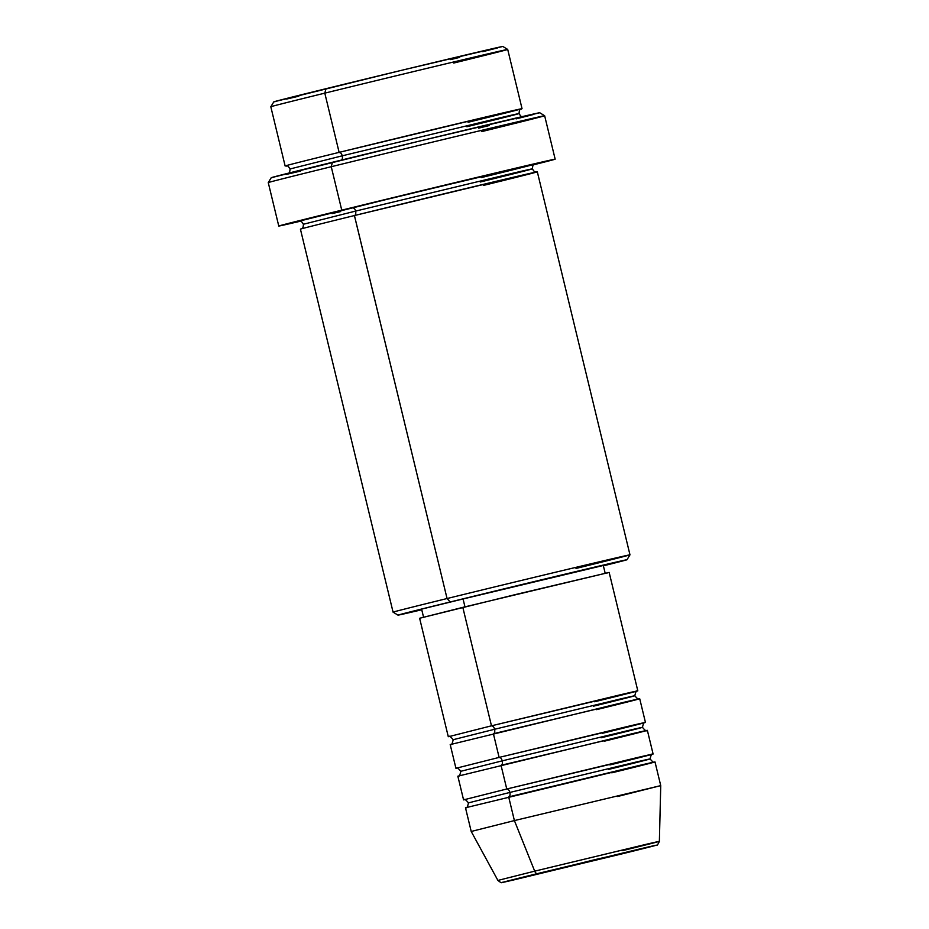 <?xml version="1.0" encoding="UTF-8"?>
<svg xmlns="http://www.w3.org/2000/svg" width="929" height="929" viewBox="0 0 929 929"><rect width="100%" height="100%" fill="white"/><g stroke="black" fill="none" stroke-linecap="round" stroke-linejoin="round"><path stroke-width="1.39" d="M537.485 873.597L643.878 847.98C673.989 840.966 641.765 849.025 621.211 854.053L503.715 882.202L595.373 859.534L642.717 848.734L514.817 879.67C484.717 886.684 516.93 878.625 537.485 873.597A4.064 2.206 -103.8 0 1 534.698 871.147A4.064 2.206 76.2 0 0 537.485 873.597M622.581 850.639C644.157 845.367 677.973 836.901 646.375 844.264L534.698 871.147L648.036 843.88L622.581 850.639M492.997 726.339L491.476 725.816A4.064 2.206 -103.8 0 1 494.576 729.265L453.189 739.705L494.576 729.265A4.064 2.206 -103.8 0 1 493.404 733.713L493.589 734.549M500.638 757.925L499.117 757.414A4.064 2.206 -103.8 0 1 502.229 760.851L460.83 771.291L502.229 760.851A4.064 2.206 -103.8 0 1 501.045 765.299L501.23 766.135M508.279 789.511L506.758 789A4.064 2.206 -103.8 0 1 509.87 792.437L468.471 802.877L509.87 792.437A4.064 2.206 -103.8 0 1 508.686 796.885L508.871 797.721M502.81 46.45L507.71 49.446A121.873 0.639 166.4 0 0 445.746 63.857A121.873 0.639 166.4 0 0 324.802 93.144L325.986 88.696A117.809 0.615 166.4 0 0 273.8 101.853L401.073 70.43L502.798 46.462A117.809 0.615 166.4 0 0 442.645 60.455A117.809 0.615 166.4 0 0 325.986 88.696L324.802 93.144A121.873 0.639 -13.6 0 1 445.467 63.927A121.873 0.639 -13.6 0 1 507.71 49.446A121.873 0.639 -13.6 0 1 453.724 63.056M354.193 208.34L352.497 207.655A4.064 2.206 -103.8 0 1 355.598 211.092L303.411 224.249L355.598 211.092A4.064 2.206 -103.8 0 1 354.437 215.54L447.058 598.531L450.17 601.98A117.809 0.615 -13.6 0 1 567.34 573.611A117.809 0.615 -13.6 0 1 626.982 559.746A117.809 0.615 -13.6 0 1 603.385 565.831L626.274 559.978L614.185 562.544L525.257 583.714L407.297 612.629L398.39 615.091L421.754 609.772A117.809 0.615 -13.6 0 1 397.984 615.137A117.809 0.615 -13.6 0 1 450.17 601.98L447.058 598.531A121.873 0.639 -13.6 0 1 568.014 569.245A121.873 0.639 -13.6 0 1 629.978 554.834A121.873 0.639 166.4 0 0 568.281 569.187A121.873 0.639 166.4 0 0 447.058 598.531L354.657 216.585M539.749 112.746L544.649 115.742A142.183 0.743 166.4 0 0 472.35 132.557A142.183 0.743 166.4 0 0 331.247 166.721L332.443 162.273A138.119 0.72 166.4 0 0 271.256 177.694L420.465 140.86L539.737 112.757A138.119 0.72 166.4 0 0 469.203 129.154A138.119 0.72 166.4 0 0 332.443 162.273L331.247 166.721A142.183 0.743 -13.6 0 1 472.037 132.638A142.183 0.743 -13.6 0 1 544.649 115.742A142.183 0.743 -13.6 0 1 481.663 131.616M340.827 153.064L339.12 152.368A4.064 2.206 -103.8 0 1 342.232 155.817L290.045 168.973L342.232 155.817A4.064 2.206 -103.8 0 1 341.5 160.055A4.064 2.206 76.2 0 0 342.232 155.817L500.603 117.693C545.416 107.253 497.468 119.249 466.869 126.727L519.044 113.57C522.156 118.564 521.808 115.777 523.387 116.648M645.458 722.448L639.721 698.759L493.392 733.724L499.117 757.414L644.854 722.646M448.916 736.616L491.476 725.816L462.816 607.369L419.629 618.261L515.676 594.502L609.145 572.415L462.816 607.369L491.476 725.816L637.213 691.06M463.06 598.973L464.964 606.846L463.06 598.973L603.293 565.482L463.06 598.973M575.992 568.443A121.873 0.639 -13.6 0 0 629.978 554.834L537.322 171.842A121.873 0.639 166.4 0 0 475.358 186.264A121.873 0.639 166.4 0 0 354.413 215.551A121.873 0.639 166.4 0 0 300.427 229.161L393.072 612.141A121.873 0.639 -13.6 0 1 447.058 598.531A121.873 0.639 166.4 0 0 393.083 612.153L397.984 615.137M331.247 166.721L341.756 210.151A142.183 0.743 -13.6 0 1 482.859 175.987A142.183 0.743 -13.6 0 1 555.159 159.173A142.183 0.743 -13.6 0 1 533.815 164.747L552.86 159.591L506.073 170.46L341.756 210.151L331.247 166.721A142.183 0.743 166.4 0 0 268.26 182.607A142.183 0.743 -13.6 0 1 331.247 166.721M285.807 165.896A121.873 0.639 -13.6 0 1 285.133 165.989A121.873 0.639 -13.6 0 1 339.12 152.368L324.802 93.144L339.12 152.368A121.873 0.639 -13.6 0 1 460.076 123.092A121.873 0.639 -13.6 0 1 522.04 108.67A121.873 0.639 -13.6 0 1 521.401 108.89M514.399 820.586L534.698 871.147L514.399 820.586L660.74 785.62L514.399 820.586L508.674 796.896L514.399 820.586L471.212 831.467L514.399 820.586M660.74 785.62L655.003 761.931L465.487 807.777L471.212 831.467L497.909 880.425L534.698 871.147L497.909 880.425C503.112 884.28 499.965 882.155 504.331 882.062L656.443 845.181C656.873 845.947 657.86 844.67 659.369 841.36L660.74 785.62L617.553 796.513M653.099 754.034L647.362 730.345L501.033 765.31L506.758 789L652.495 754.243M604.175 741.237C629.502 735.036 669.194 725.108 632.103 733.747L457.846 776.191L463.571 799.881L506.758 789L501.033 765.31A4.064 2.206 76.2 0 0 502.229 760.851L627.83 730.612C663.376 722.332 625.345 731.855 601.075 737.789L642.462 727.349C645.121 730.531 646.584 731.553 646.839 730.426M464.198 799.788L463.571 799.881M298.813 96.198L286.596 99.055M275.716 101.505L274.218 101.807M497.421 47.948L482.639 51.687M459.739 57.366L450.623 59.607M324.802 93.144A121.873 0.639 166.4 0 0 270.815 106.754A121.873 0.639 -13.6 0 1 324.802 93.144M300.578 171.075L286.26 174.408M273.498 177.3L271.732 177.648M533.42 114.499L516.106 118.889M489.246 125.543L478.563 128.179M300.299 221.241A142.183 0.743 -13.6 0 1 278.77 226.037A142.183 0.743 -13.6 0 1 341.756 210.151L281.801 225.143L301.031 221.067M514.55 169.368L481.408 177.567M340.583 211.58L332.071 213.6M299.184 221.172L406.948 194.37L534.674 164.201M532.816 164.712L520.658 167.835M637.817 690.862L609.157 572.415L607.078 573.019M596.534 709.651C621.861 703.45 661.553 693.522 624.462 702.161L450.205 744.605L455.93 768.295L499.117 757.414L493.392 733.724A4.064 2.206 76.2 0 0 494.576 729.265L620.189 699.026C655.735 690.746 617.704 700.269 593.434 706.203L634.821 695.763C637.48 698.933 638.943 699.967 639.198 698.84M456.557 768.202L455.93 768.295M483.335 185.452C515.003 177.718 564.611 165.304 518.243 176.104L354.413 215.551A4.064 2.206 76.2 0 0 355.598 211.092L513.981 172.968C558.793 162.529 510.834 174.524 480.235 182.014C510.834 174.524 558.793 162.529 513.981 172.968L355.598 211.092A4.064 2.206 76.2 0 0 352.497 207.655L516.338 168.207C562.695 157.407 513.087 169.821 481.431 177.555M480.235 182.014L532.422 168.846C535.243 173.793 535.94 171.18 536.765 171.923M466.869 126.727C497.468 119.249 545.416 107.253 500.603 117.693L342.232 155.817A4.064 2.206 76.2 0 0 339.12 152.368L502.961 112.932C549.329 102.132 499.721 114.546 468.053 122.28M611.816 772.823C637.143 766.622 676.835 756.694 639.744 765.333L508.674 796.896A4.064 2.206 76.2 0 0 509.87 792.437L635.471 762.198C671.017 753.918 632.986 763.441 608.716 769.375L650.103 758.935C652.773 762.117 654.225 763.139 654.481 762.012M608.716 769.375C632.986 763.441 671.017 753.918 635.471 762.198L509.87 792.437A4.064 2.206 76.2 0 0 506.758 789L637.828 757.437C674.918 748.797 635.239 758.726 609.912 764.927M601.075 737.789C625.345 731.855 663.376 722.332 627.83 730.612L502.229 760.851A4.064 2.206 76.2 0 0 499.117 757.414L630.187 725.851C667.277 717.211 627.598 727.14 602.271 733.341M593.434 706.203C617.704 700.269 655.735 690.746 620.189 699.026L494.576 729.265A4.064 2.206 76.2 0 0 491.476 725.816L622.546 694.265C659.636 685.625 619.945 695.554 594.618 701.755M448.812 736.627C449.067 735.501 450.53 736.534 453.189 739.705C452.295 743.723 451.471 745.302 450.704 744.443M456.453 768.213C456.708 767.099 458.171 768.12 460.83 771.291C459.936 775.309 459.112 776.888 458.345 776.029M464.094 799.799C464.349 798.685 465.812 799.706 468.471 802.877C467.577 806.895 466.753 808.474 465.986 807.615M629.978 554.834L626.982 559.746M285.702 165.908C287.293 166.779 286.933 163.992 290.045 168.973C289.593 174.826 288.513 172.237 287.595 173.7M299.08 221.183C300.659 222.054 300.311 219.267 303.411 224.249C303.168 229.939 301.344 227.93 300.961 228.975M603.293 565.471L605.209 573.367M544.649 115.742L555.159 159.173M507.71 49.446L522.04 108.67M273.8 101.853L270.815 106.754L285.133 165.989M271.256 177.694L268.26 182.607L278.77 226.037M421.673 609.412L423.578 617.309M419.629 618.261L448.289 736.709M534.872 164.131C533.954 165.583 532.874 162.993 532.422 168.846M521.506 108.856C520.577 110.307 519.508 107.718 519.044 113.57M652.588 754.209C651.833 753.338 650.997 754.917 650.103 758.935M644.947 722.611C644.192 721.752 643.356 723.331 642.462 727.349M637.306 691.025C636.551 690.166 635.715 691.745 634.821 695.763"/></g></svg>
